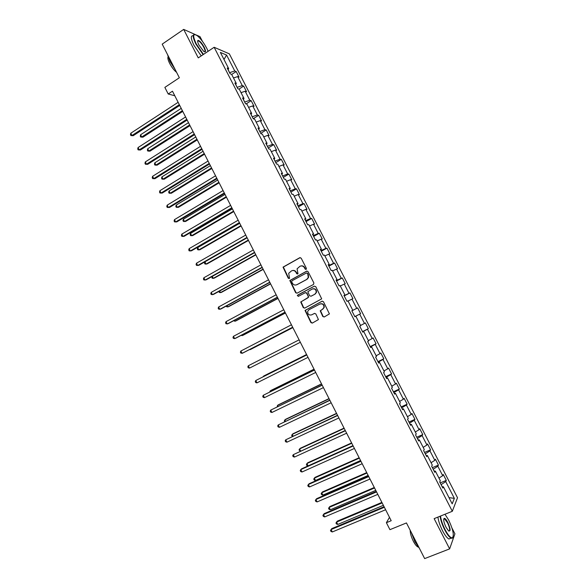 <?xml version="1.0" encoding="UTF-8"?>
<svg xmlns="http://www.w3.org/2000/svg" width="588" height="588" viewBox="0 0 588 588"><rect width="100%" height="100%" fill="white"/><g stroke="black" fill="none" stroke-linecap="round" stroke-linejoin="round"><path stroke-width="0.88" d="M306.127 269.436L306.421 268.415L301.174 258.169L299.77 257.706L283.026 267.136L288.26 278.227L289.23 278.558L289.561 278.175L288.671 273.339L291.523 270.862C293.375 270.098 294.86 270.598 295.992 272.362L296.668 273.685L297.646 274.015L297.984 273.618L297.065 268.834L299.961 266.283C301.828 265.504 303.327 266.004 304.459 267.783L305.143 269.106L306.127 269.436L305.143 269.106M322.797 316.491L324.216 316.983L329.412 313.896L323.459 301.695L322.04 301.21L305.04 310.435L310.92 322.606L312.324 323.099L318.424 319.571L315.837 313.911L314.433 313.426L311.662 314.859C308.935 315.425 307.605 314.264 307.686 311.368L309.031 309.707L319.894 304.04C322.591 303.445 323.937 304.577 323.937 307.436L322.547 309.222L320.21 310.817L322.797 316.491L324.363 316.91M195.385 34.604L183.684 29.4L162.2 44.137L179.355 77.756L164.853 87.392L168.212 93.999L172.468 91.191L391.211 520.711L386.389 522.695L389.932 529.663L406.455 522.938L424.654 558.6L449.629 548.883L454.928 533.816L451.996 528.083M183.684 29.4L198.259 57.881L214.142 47.275L452.312 511.288L434.142 518.631L449.629 548.883M313.47 284.474L313.896 283.019L308.061 271.627L306.657 271.149L289.825 280.52L295.661 292.721L297.058 293.199L313.47 284.474M315.756 286.643L321.687 298.858L304.68 308.134L303.283 307.649L300.733 301.96L307.869 297.859L308.288 296.418L306.635 293.191L305.231 292.706L298.329 296.367L297.3 295.433L314.337 286.165L315.756 286.643M202.382 41.27L200.023 36.662L196.12 34.927M214.142 47.275L229.335 53.839L457.523 497.771L452.312 511.288M440.214 482.924L446.285 480.381L443.264 474.494L442.705 475.685L437.847 466.233L438.428 465.086L435.407 459.206L434.811 460.33L429.968 450.893L430.578 449.813L427.564 443.947L426.939 445.006L422.103 435.59L422.75 434.576L419.736 428.718L419.082 429.71L414.253 420.31L414.93 419.362L411.931 413.518L411.233 414.437L406.418 405.059L407.131 404.176L404.132 398.348L403.405 399.201L398.59 389.837L399.34 389.021L396.349 383.2L395.592 383.986L390.785 374.644L391.564 373.894L388.58 368.088L387.786 368.808L382.994 359.474L383.81 358.798L380.826 352.998L380.002 353.653L375.217 344.34L376.063 343.723L373.086 337.938L372.226 338.526L367.456 329.229L368.331 328.685L365.361 322.9L364.472 323.429L359.702 314.146L360.613 313.669L357.651 307.899L356.725 308.355L351.969 299.094L352.91 298.675L349.956 292.92L349 293.316L344.252 284.07L345.222 283.717L342.275 277.97L341.283 278.3L336.542 269.069L337.549 268.782L334.601 263.049L333.587 263.314L328.854 254.104L329.89 253.876L326.95 248.151L325.899 248.349L321.173 239.162L322.246 239L319.306 233.282L318.226 233.421L313.514 224.241L314.617 224.146L311.684 218.442L310.567 218.516L305.863 209.357L306.995 209.328L304.07 203.632L302.923 203.639L298.226 194.496L299.395 194.525L296.47 188.844L295.294 188.792L290.604 179.663L291.802 179.759L288.884 174.085L287.679 173.967L282.997 164.861L284.224 165.015L281.314 159.355L280.079 159.172L275.404 150.08L276.661 150.3L273.758 144.648L272.487 144.405L267.827 135.328L269.113 135.615L266.217 129.97L264.916 129.661L260.256 120.606L261.579 120.952L258.691 115.314L257.353 114.947L252.708 105.906L254.06 106.31L251.172 100.695L249.804 100.261L245.167 91.236L246.556 91.706L243.667 86.091L242.278 85.598L237.648 76.594L239.059 77.124L236.185 71.523L234.759 70.964L226.578 55.052L220.368 52.413L228.688 68.612L227.196 68.032L230.151 73.779L231.628 74.338L236.332 83.503L234.877 82.989L237.831 88.751L239.279 89.244L243.998 98.431L242.572 97.976L245.534 103.753L246.945 104.172L251.671 113.381L250.282 112.992L253.252 118.776L254.633 119.136L259.367 128.36L258.007 128.037L260.976 133.829L262.329 134.123L267.07 143.362L265.739 143.112L268.723 148.911L270.039 149.146L274.794 158.4L273.494 158.209L276.485 164.023L277.764 164.192L282.527 173.46L281.262 173.335L284.254 179.164L285.503 179.259L290.274 188.55L289.046 188.491L292.045 194.334L293.258 194.363L298.043 203.669L296.844 203.676L299.843 209.526L301.034 209.497L305.819 218.817L304.65 218.89L307.664 224.756L308.818 224.653L313.61 233.995L312.478 234.134L315.491 240.007L316.616 239.838L321.423 249.202L320.32 249.408L323.341 255.288L324.429 255.052L329.243 264.431L328.178 264.71L331.198 270.598L332.257 270.296L337.078 279.697L336.049 280.035L339.078 285.937L340.099 285.57L344.928 294.985L343.929 295.397L346.971 301.313L347.956 300.872L352.8 310.302L351.83 310.78L354.873 316.712L355.828 316.204L354.865 316.682M446.285 480.381L445.741 481.594L454.362 498.374L452.187 503.857L443.411 486.768L442.837 488.04L439.736 481.984L440.316 480.741L435.377 471.113L434.767 472.311L431.665 466.269L432.283 465.101L427.351 455.487L426.712 456.619L423.617 450.592L424.271 449.489L419.347 439.897L418.663 440.956L415.576 434.936L416.267 433.907L411.35 424.33L410.637 425.322L407.558 419.317L408.278 418.355L403.375 408.8L402.626 409.718L399.546 403.721L400.31 402.831L395.415 393.291L394.629 394.144L391.557 388.161L392.35 387.338L387.463 377.812L386.647 378.599L383.582 372.623L384.412 371.873L379.532 362.37L378.679 363.083L375.622 357.122L376.489 356.438L371.616 346.949L370.734 347.596L367.676 341.643L368.573 341.033L363.715 331.566L362.796 332.139L359.746 326.2L360.679 325.649L355.828 316.204M434.341 471.231L433.172 469.209M438.971 478.118L442.705 475.685M433.282 469.165L437.847 466.233M435.377 471.113L434.216 471.245M426.337 455.641L425.278 453.826M431.063 462.719L434.811 460.33M425.381 453.782L429.968 450.893M427.351 455.487L426.212 455.656M418.347 440.074L417.392 438.472M423.176 447.358L426.939 445.006M417.502 438.42L422.103 435.59M419.347 439.897L418.23 440.096M410.373 424.543L409.52 423.139M415.297 432.018L419.082 429.71M409.63 423.095L414.253 420.31M411.35 424.33L410.255 424.573M402.412 409.042L401.663 407.844M407.44 416.708L411.233 414.437M401.773 407.793L406.418 405.059M403.375 408.8L402.295 409.072M394.467 393.563L393.828 392.571M399.59 401.428L403.405 399.201M393.931 392.519L398.59 389.837M395.415 393.291L394.35 393.6M386.536 378.121L386 377.327M391.755 386.176L395.592 383.986M386.103 377.275L390.785 374.644M387.463 377.812L386.426 378.157M378.621 362.708L378.187 362.112M383.942 370.954L387.786 368.808M378.29 362.061L382.994 359.474M379.532 362.37L378.51 362.745M370.719 347.317L370.389 346.927M376.136 355.755L380.002 353.653M370.499 346.876L375.217 344.34M371.616 346.949L370.616 347.361M368.353 340.592L372.226 338.526M362.715 331.72L367.456 329.229M363.715 331.566L362.73 332.007M360.576 325.451L364.472 323.429M354.946 316.587L359.702 314.146M356.725 308.355L351.859 310.832M348.052 301.056L351.969 299.094M352.8 310.302L351.837 310.802M344.215 295.683L349 293.316M340.312 285.988L344.252 284.07M344.928 294.985L343.995 295.514M336.262 280.197L336.373 280.674M336.476 280.623L341.283 278.3M332.587 270.95L336.542 269.069M337.078 279.697L336.16 280.255M328.442 264.967L328.655 265.644M328.758 265.585L333.587 263.314M324.885 255.942L328.854 254.104M329.243 264.431L328.339 265.026M320.636 249.76L320.952 250.635M321.055 250.576L325.899 248.349M317.189 240.962L321.173 239.162M321.423 249.202L320.534 249.826M312.838 234.59L313.257 235.656M313.36 235.597L318.226 233.421M309.509 226.005L313.514 224.241M313.61 233.995L312.75 234.656M305.062 219.442L305.584 220.706M305.686 220.647L310.567 218.516M301.842 211.085L305.863 209.357M305.819 218.817L304.974 219.515M297.3 204.323L297.918 205.778M298.02 205.719L302.923 203.639M294.198 196.179L298.226 194.496M298.043 203.669L297.212 204.404M289.553 189.233L290.274 190.887M290.369 190.828L295.294 188.792M286.562 181.31L290.604 179.663M290.274 188.55L289.465 189.314M281.821 174.173L282.637 176.018M282.74 175.952L287.679 173.967M278.933 166.463L282.997 164.861M282.527 173.46L281.733 174.261M274.104 159.142L275.015 161.171M275.118 161.112L280.079 159.172M271.325 151.653L275.404 150.08M274.794 158.4L274.023 159.23M266.401 144.133L267.408 146.361M267.511 146.294L272.487 144.405M263.733 136.857L267.827 135.328M267.07 143.362L266.32 144.229M258.713 129.154L259.822 131.572M259.918 131.514L264.916 129.661M256.155 122.098L260.256 120.606M259.367 128.36L258.632 129.257M251.032 114.204L252.237 116.814M252.34 116.747L257.353 114.947M248.584 107.361L252.708 105.906M251.671 113.381L250.958 114.307M243.373 99.284L244.674 102.077M244.777 102.018L249.804 100.261M241.029 92.654L245.167 91.236M243.998 98.431L243.292 99.387M235.722 84.393L237.126 87.369M237.221 87.311L242.278 85.598M233.495 77.969L237.648 76.594M236.332 83.503L235.648 84.496M228.093 69.524L229.592 72.692M229.688 72.633L234.759 70.964M223.984 59.454L226.578 55.052M228.688 68.612L228.019 69.634M389.491 517.33L386.389 522.695M168.212 93.999L174.79 95.756M442.367 486.849L441.088 484.63M448.982 497.617L454.362 498.374M441.198 484.578L445.741 481.594M443.411 486.768L442.235 486.864M231.679 74.448L236.185 71.523M238.941 89.126L243.667 86.091M246.078 103.914L251.172 100.695M253.222 118.725L258.691 115.314M260.727 133.336L266.217 129.97M268.246 147.985L273.758 144.648M275.779 162.656L281.314 159.355M283.328 177.356L288.884 174.085M290.884 192.078L296.47 188.844M298.461 206.829L304.07 203.632M306.047 221.61L311.684 218.442M313.647 236.413L319.306 233.282M321.269 251.245L326.95 248.151M328.898 266.107L334.601 263.049M336.542 280.998L342.275 277.97M344.193 295.911L349.956 292.92M351.867 310.854L357.651 307.899M354.821 316.609L360.613 313.669M362.517 331.588L368.331 328.685M370.219 346.597L376.063 343.723M377.937 361.635L383.81 358.798M385.677 376.695L391.564 373.894M393.423 391.784L399.34 389.021M401.185 406.903L407.131 404.176M408.961 422.052L414.93 419.362M416.752 437.229L422.75 434.576M424.558 452.429L430.578 449.813M432.378 467.666L438.428 465.086M305.459 269.025L304.782 267.702C303.864 266.173 302.57 265.592 300.909 265.952M292.434 270.539C294.103 270.164 295.397 270.745 296.323 272.281L297.653 274.008M300.211 257.588L283.365 267.062L288.598 278.139L289.252 278.55M307.039 271.039L290.163 280.425L295.992 292.611L297.065 293.199M307.326 273.376L306.341 273.045L291.979 280.777L291.685 281.784L292.398 283.181C293.522 284.945 295.007 285.452 296.859 284.695L306.693 279.432L308.274 277.492L307.642 273.288L306.649 272.964M296.448 284.879L296.859 284.695M307.642 273.288L308.355 274.684L308.59 277.404L307.01 279.337L297.19 284.592M305.554 292.603L306.958 293.081L308.685 297.131L301.056 301.835L303.606 307.524L304.753 308.097M314.337 286.165L297.969 294.911L297.631 295.323L298.395 296.33M314.808 294.206L316.168 292.501C316.226 289.59 314.896 288.436 312.162 289.039L307.84 291.677L309.567 295.742L310.978 296.227L315.117 294.096L316.476 292.39C316.594 289.641 315.344 288.451 312.713 288.818M315.117 294.096L311.287 296.109M320.276 303.878C322.937 303.357 324.253 304.503 324.238 307.311L322.849 309.09L320.511 310.692L323.099 316.351M314.631 313.345L311.662 314.859M322.283 301.122L305.363 310.302L311.228 322.459L312.485 323.018M181.222 108.376L140.606 134.748L141.737 136.989L142.928 137.173L182.75 111.389M142.928 137.173L140.723 137.041L141.737 136.989L182.383 110.662M140.723 137.041L140.267 136.144L140.606 134.748M179.325 104.657L131.962 135.519L130.808 133.219L178.127 102.312M179.715 105.428L133.211 135.703L130.94 135.571L130.477 134.652L130.808 133.219M133.211 135.703L130.94 135.571M208.137 51.281L206.778 48.334C203.757 42.681 200.559 38.455 197.186 35.64C192.871 33.06 192.563 35.817 196.252 43.909L203.47 54.405M203.117 54.633L195.863 44.026C192.614 37.206 192.364 34.045 195.098 34.538M204.205 47.253C206.057 51.288 205.903 52.67 203.727 51.384L198.942 45.041C197.656 42.417 197.333 40.859 197.972 40.374C199.611 40.521 201.684 42.814 204.205 47.253M204.484 51.847C205.418 51.693 205.19 50.2 203.816 47.371C201.941 43.946 200.155 41.777 198.465 40.859L197.641 41.138M175.136 69.487L169.954 61.52L167.492 54.5M176.591 72.339C174.077 70.34 171.769 67.363 169.653 63.401C168.109 60.285 167.573 58.124 168.028 56.918M201.214 55.904L193.952 45.32C190.718 38.514 190.468 35.346 193.202 35.809M440.515 516.058C441.051 520.064 442.566 524.584 445.065 529.604C448.063 535.22 450.474 537.969 452.297 537.858C454.333 535.58 453.135 529.678 448.717 520.145L444.984 514.25M453.061 537.109L452.128 538.292L451.07 538.138C449.21 537.138 447.093 534.374 444.719 529.839C442.227 524.841 440.684 520.307 440.089 516.227M447.821 522.46C450.636 529.009 450.842 531.78 448.446 530.766L445.998 527.186C443.778 522.372 443.183 519.425 444.212 518.344C445.131 518.293 446.336 519.667 447.821 522.46M448.857 531.096C450.254 530.611 449.798 527.803 447.483 522.695L444.535 518.851L443.727 519.05M419.487 548.479L414.885 541.71L411.38 532.588M418.252 547.09L417.972 547.002C416.554 546.34 414.996 544.392 413.313 541.173C411.24 536.918 410.196 533.272 410.189 530.251M450.798 538.24L448.879 538.998C447.012 538.005 444.895 535.249 442.521 530.714C440.03 525.723 438.494 521.188 437.913 517.109M188.491 122.649L147.698 148.764L148.838 151.013L150.006 151.153L190.005 125.626M150.006 151.153L147.808 151.05L148.838 151.013L189.652 124.943M147.808 151.05L147.353 150.146L147.698 148.764M195.775 136.953L154.806 162.81L155.945 165.066L157.099 165.169L197.267 139.885M157.099 165.169L154.909 165.074L155.945 165.066L196.943 139.246M154.909 165.074L154.453 164.177L154.806 162.81M186.786 119.305L139.216 149.859L138.048 147.559L185.588 116.953M187.153 120.026L140.436 150.006L138.18 149.896L137.717 148.97L138.048 147.559M140.436 150.006L138.18 149.896M194.261 133.976L146.478 164.228L145.309 161.921L193.055 131.624M194.599 134.652L147.684 164.331L145.427 164.243L144.964 163.317L145.309 161.921M147.684 164.331L145.427 164.243M203.066 151.278L161.921 176.885L163.06 179.142L164.199 179.2L204.543 154.174M164.199 179.2L162.016 179.134L163.06 179.142L204.234 153.578M162.016 179.134L161.56 178.23L161.921 176.885M210.379 165.632L169.05 190.975L170.197 193.239L171.314 193.261L211.827 168.484M169.05 190.975L168.683 192.305L169.138 193.209L170.197 193.239L211.548 167.933M217.7 180.009L176.194 205.094L177.341 207.358L178.436 207.344L219.133 182.817M176.194 205.094L175.812 206.41L176.275 207.314L177.341 207.358L218.876 182.317M201.743 148.683L153.747 178.62L152.579 176.312L200.545 146.324M202.066 149.308L154.938 178.686L152.689 178.612L152.226 177.694L152.579 176.312M154.938 178.686L152.689 178.612M209.247 163.405L161.038 193.04L159.87 190.725L208.042 161.046M209.541 163.986L162.207 193.07L159.965 193.011L159.502 192.092L159.87 190.725M216.759 178.164L168.337 207.483L167.168 205.168L215.553 175.797M217.031 178.693L169.484 207.468L167.257 207.439L166.786 206.513L167.168 205.168M225.035 194.407L183.353 219.243L184.5 221.507L185.58 221.456L226.446 197.178M183.353 219.243L182.956 220.537L183.419 221.441L184.5 221.507L226.211 196.723M224.285 192.945L175.65 221.955L174.474 219.64L223.08 190.571M224.535 193.43L176.775 221.904L174.555 221.889L174.092 220.963L174.474 219.64M232.385 208.843L190.519 233.407L191.666 235.678L192.724 235.59L233.774 211.57M190.519 233.407L190.115 234.685L190.578 235.597L191.666 235.678L233.561 211.151M231.826 207.755L182.978 236.457L181.802 234.127L230.621 205.381M232.047 208.189L184.081 236.354L181.876 236.369L181.405 235.435L181.802 234.127M239.742 223.293L197.7 247.599L198.854 249.878L199.891 249.746L241.109 225.983M197.7 247.599L197.289 248.864L197.752 249.775L198.854 249.878L240.926 225.616M239.382 222.587L190.314 250.98L189.138 248.65L238.169 220.206M239.581 222.977L191.401 250.841L189.204 250.87L188.733 249.937L189.138 248.65M204.903 261.836L206.05 264.1L207.072 263.931L248.467 240.419M204.881 261.844L204.477 263.064L204.933 263.975L206.05 264.1L248.298 240.095M246.953 237.449L197.671 265.526L196.488 263.196L245.74 235.068M247.129 237.787L198.737 265.35L196.539 265.401L196.069 264.468L196.488 263.196M212.275 276.411L213.253 278.352L214.26 278.139L255.831 254.883M211.908 276.617L212.128 278.205L213.253 278.352L255.692 254.611M254.538 252.34L205.036 280.101L203.852 277.764L253.318 249.951M254.685 252.634L206.079 279.881L203.896 279.954L203.426 279.021L203.852 277.764M219.662 291.009L220.478 292.618L221.456 292.368L263.211 269.37M218.927 291.413L219.339 292.457L220.478 292.618L263.093 269.142M262.138 267.261L212.415 294.706L211.232 292.361L260.918 264.865M262.255 267.503L213.444 294.441L211.261 294.537L210.791 293.596L211.232 292.361M227.056 305.635L227.71 306.921L228.673 306.627L270.605 283.886M226.233 306.083L226.564 306.73L227.71 306.921L270.509 283.71M269.745 282.203L219.809 309.332L218.618 306.987L268.525 279.807M269.841 282.402L220.816 309.023L218.648 309.141L218.17 308.2L218.618 306.987M234.472 320.284L234.957 321.239L235.898 320.908L278.006 298.432M233.642 320.732L234.957 321.239L277.94 298.292M277.374 297.183L227.211 323.988L226.027 321.636L276.147 294.779M277.448 297.322L228.195 323.635L226.042 323.775L225.564 322.834L226.027 321.636M241.896 334.962L242.212 335.594L243.138 335.219L285.43 313M241.109 335.38L242.212 335.594L285.386 312.912M285.011 312.177L234.634 338.666L233.443 336.314L283.784 309.773M285.062 312.272L235.597 338.276L233.443 338.431L232.973 337.49L233.443 336.314M249.334 349.669L250.392 349.551L292.861 327.597M248.974 349.86L292.839 327.553M292.662 327.207L242.065 353.373L240.874 351.021L291.435 324.796M292.684 327.251L243.013 352.94L240.867 353.123L240.389 352.175L240.874 351.021M300.336 342.267L249.51 368.11L248.312 365.751L299.101 339.849M249.51 368.11L248.305 367.831L247.827 366.89L248.312 365.751M306.569 354.513L263.769 375.982L263.056 376.79M306.591 354.557L262.667 376.989M306.76 354.88L255.773 380.502L306.782 354.931M256.971 382.869L255.751 382.575L255.273 381.627L255.773 380.502L256.971 382.869L308.016 357.35M314.043 369.183L271.053 390.388L270.208 390.917L270.539 391.571M314.088 369.271L270.208 390.917L269.708 391.983M314.426 369.94L263.24 395.29L314.477 370.036M264.438 397.657L263.211 397.341L262.733 396.393L263.24 395.29L264.438 397.657L315.712 372.461M321.526 383.876L278.359 404.816L277.529 405.389L278.028 406.381M321.599 384.015L277.529 405.389L277.176 406.793M322.106 385.022L270.73 410.101L322.187 385.169M271.928 412.475L270.686 412.129L270.208 411.181L270.73 410.101L271.928 412.475L323.422 387.602M329.023 398.598L285.672 419.273L284.864 419.891L285.533 421.214M329.118 398.789L284.864 419.891L284.335 420.935L284.68 421.618M329.809 400.141L278.227 424.933L329.905 400.34M279.425 427.314L278.175 426.947L277.69 425.999L278.227 424.933L279.425 427.314L331.147 402.773M336.534 413.349L293 433.753L292.207 434.407L293.052 436.075M336.652 413.585L292.207 434.407L291.67 435.443L292.31 436.421M337.519 415.282L285.739 439.795L337.644 415.525M286.944 442.183L285.672 441.794L285.195 440.846L285.739 439.795L286.944 442.183L338.886 417.965M344.061 428.123L300.336 448.262L299.571 448.96L300.586 450.967M344.2 428.409L299.571 448.96L299.02 449.967L300.225 451.128M345.244 430.445L293.265 454.686L345.399 430.747M294.47 457.074L293.191 456.67L292.706 455.715L293.265 454.686L294.47 457.074L346.641 433.187M351.595 442.926L307.693 462.793L306.943 463.535L308.127 465.872L352.976 445.638L301.585 468.834L300.799 469.606L353.16 445.998M351.764 443.256L306.943 463.535L306.385 464.527L306.855 465.461L308.127 465.872M302.011 472.002L300.718 471.569L300.24 470.613L300.799 469.606L302.011 472.002L354.41 448.446M359.15 457.751L315.058 477.353L314.33 478.132L315.513 480.477L360.562 460.522M359.341 458.133L314.33 478.132L313.764 479.11L314.235 480.043L315.513 480.477M360.738 460.874L309.119 483.733L308.355 484.549L360.944 461.271M309.567 486.945L308.259 486.496L307.781 485.541L308.355 484.549L309.567 486.945L362.193 463.726M366.714 472.605L322.437 491.935L321.732 492.759L322.915 495.103L368.154 475.427M366.934 473.039L321.732 492.759L321.151 493.714L321.621 494.655L322.915 495.103M368.507 476.126L316.66 498.661L315.918 499.521L368.735 476.581M317.13 501.924L315.822 501.454L315.337 500.491L315.918 499.521L317.13 501.924L369.984 479.036M374.291 487.489L329.831 506.547L329.14 507.415L330.331 509.759L375.754 490.363M374.534 487.966L329.14 507.415L328.552 508.348L329.03 509.289L330.331 509.759M376.291 491.406L324.216 513.618L323.503 514.522L376.548 491.913M324.716 516.925L323.393 516.433L322.9 515.47L323.503 514.522L324.716 516.925L377.797 494.376M381.884 502.402L337.233 521.181L336.571 522.093L337.762 524.445L383.376 505.327M382.156 502.924L336.571 522.093L335.969 523.011L336.446 523.952L337.762 524.445M384.089 506.716L331.794 528.597L331.095 529.545L384.368 507.275M332.316 531.956L330.971 531.442L330.485 530.479L331.095 529.545L332.316 531.956L385.625 509.737M198.465 40.859L197.649 41.41M197.891 40.837L197.972 40.374M448.879 538.998L451.07 538.138M444.535 518.851L443.705 519.182M444.05 518.778L444.212 518.344M452.297 537.858L452.128 538.292"/></g></svg>
